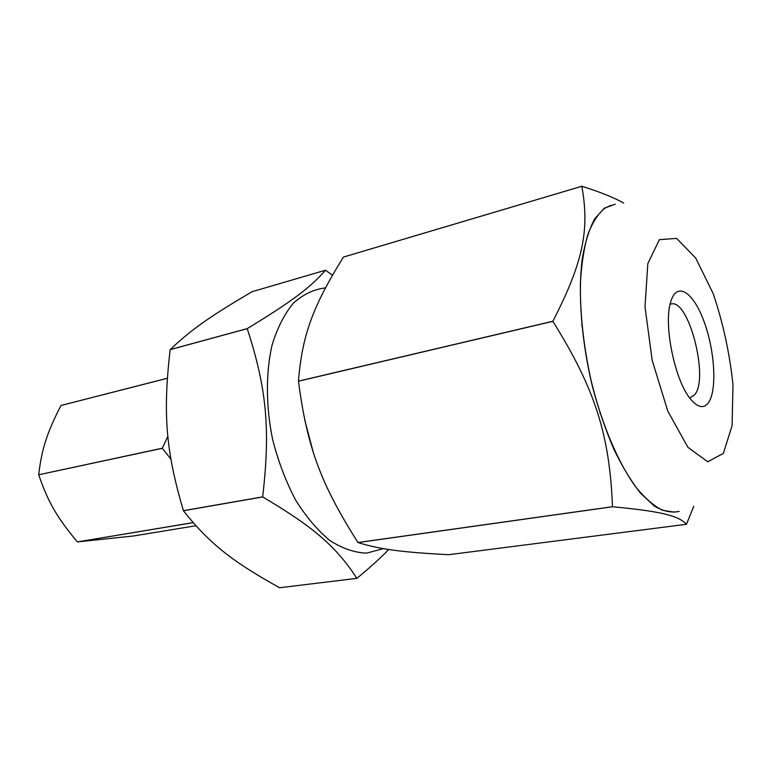 <?xml version="1.0" encoding="UTF-8"?>
<svg xmlns="http://www.w3.org/2000/svg" width="774" height="774" viewBox="0 0 774 774"><rect width="100%" height="100%" fill="white"/><g stroke="black" fill="none" stroke-linecap="round" stroke-linejoin="round"><path stroke-width="1.16" d="M343.433 257.084L581.835 186.253C599.995 191.981 613.956 197.583 623.728 203.059M358.023 542.574L612.544 506.757C662.902 511.498 678.692 515.997 686.461 524.288L448.639 554.706C403.157 552.259 381.234 549.695 358.023 542.574L357.985 542.526C321.181 484.601 307.133 447.691 298.464 381.214L298.454 381.137C302.266 333.875 313.567 305.343 343.395 257.103L581.816 186.273C589.469 228.514 584.012 260.906 552.868 321.249L298.454 381.137M686.461 524.288L693.785 506.283M298.464 381.214L552.868 321.336C595.525 389.632 609.583 435.278 612.505 506.709L357.985 542.526M679.156 511.372C671.542 513.065 663.299 511.314 654.417 506.119L640.746 493.464C631.478 481.796 622.548 467.109 613.937 449.394C605.742 430.228 598.602 409.378 592.507 386.836C581.419 341.044 577.801 293.607 582.28 258.574C585.144 242.165 589.314 228.862 594.8 218.665L604.368 208.148L615.282 204.191M674.289 512.165L662.37 510.221C653.856 505.915 645.129 498.35 636.16 487.514C618.291 463.297 601.514 423.871 590.872 379.541C583.461 345.378 579.968 313.238 580.413 283.11C581.467 264.427 583.935 248.28 587.795 234.667C592.352 222.767 597.905 214.021 604.455 208.429L610.812 205.303M708.258 402.944C717.227 391.044 714.992 351.348 704.185 321.926C693.543 292.137 676.737 280.73 670.71 301.928C663.192 324.509 674.986 381.534 690.892 399.471C697.877 407.617 703.672 408.778 708.258 402.944M671.019 304.047C688.599 298.174 709.342 378.66 694.626 394.788L690.369 397.584M600.508 414.216L599.976 413.026M581.874 325.951L581.874 324.645M167.871 436.226L162.327 448.301L170.919 459.185M167.3 378.263L60.982 405.479L167.3 378.302M195.909 525.74L133.679 535.956L77.39 541.906L193.171 522.663M193.132 522.614L77.39 541.906M77.332 541.868C57.15 517.7 48.007 502.045 38.71 474.781L162.327 448.301M162.317 448.204L38.71 474.781M38.7 474.685C41.738 448.794 47.108 432.589 60.982 405.479M388.761 549.492C380.769 557.754 370.156 567.381 356.901 578.352L279.578 587.747C233.003 561.818 210.122 544.374 183.428 510.753L183.399 510.685C165.675 450.458 162.85 413.374 170.135 349.674L170.154 349.616C191.884 328.969 211.612 315.482 252.121 291.701L325.486 270.223C310.954 286.883 293.317 300.622 247.245 328.611L170.154 349.616M313.025 451.358L304.762 420.118M170.135 349.674L247.225 328.669C266.566 388.026 270.6 429.096 262.657 496.869L183.399 510.685M332.433 275.157L325.486 270.223M183.428 510.753L262.686 496.937C315.231 527.926 336.99 547.808 356.862 578.352L279.578 587.747M383.382 548.631L366.702 553.11C354.686 552.742 342.418 548.543 329.879 540.523C317.504 530.306 306.049 516.761 295.513 499.888C285.867 481.438 278.224 461.275 272.593 439.39C265.85 406.118 265.734 372.942 272.022 345.262C277.286 328.041 284.416 313.992 293.404 303.127C303.195 294.362 313.867 289.283 325.419 287.899M659.39 239.65L676.611 238.392L695.71 258.081L713.202 293.636C723.119 323.097 729.718 353.495 732.988 384.842L732.098 425.632L723.351 453.38L707.755 461.788L687.854 447.256L667.739 411.004L652.163 360.229L645.013 306.872L647.819 263.624L659.39 239.65"/></g></svg>

